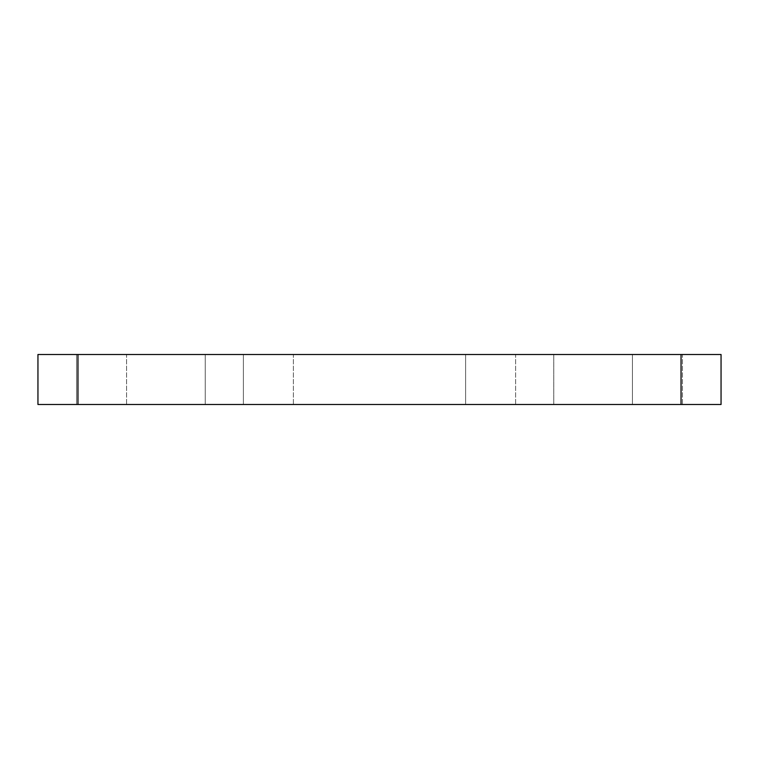 <?xml version="1.0" encoding="UTF-8"?>
<svg xmlns="http://www.w3.org/2000/svg" width="759" height="759" viewBox="0 0 759 759"><rect width="100%" height="100%" fill="white"/><g stroke="black" fill="none" stroke-linecap="round" stroke-linejoin="round"><path stroke-width="0.57" stroke-dasharray="3.79 2.85" d="M721.05 404.5L721.05 354.5L681.041 354.5L681.041 404.5L721.05 404.5M77.959 404.5L77.959 354.5L37.95 354.5L37.95 404.5L681.041 404.5M77.959 354.5L681.041 354.5M293.391 354.5L243.383 354.5L293.391 354.5L243.383 354.5L293.391 354.5L293.391 404.5L243.383 404.5L293.391 404.5L243.383 404.5L293.391 404.5L293.391 354.5M515.617 354.5L465.609 354.5L515.617 354.5L465.609 354.5L515.617 354.5L515.617 404.5L465.609 404.5L515.617 404.5L465.609 404.5L515.617 404.5L515.617 354.5M553.766 354.5L205.234 354.5L553.766 354.5L553.766 404.5L205.234 404.5L553.766 404.5L553.766 354.5M126.563 354.5L76.555 354.5L126.563 354.5L76.555 354.5L126.563 354.5L126.563 404.5L76.555 404.5L126.563 404.5L76.555 404.5L126.563 404.5L126.563 354.5M682.445 354.5L632.437 354.5L682.445 354.5L632.437 354.5L682.445 354.5L682.445 404.5L632.437 404.5L682.445 404.5L632.437 404.5L682.445 404.5L682.445 354.5M205.234 354.5L205.234 404.5L205.234 354.5M76.555 354.5L76.555 404.5L76.555 354.5M632.437 354.5L632.437 404.5L632.437 354.5M243.383 354.5L243.383 404.5L243.383 354.5M465.609 354.5L465.609 404.5L465.609 354.5"/><path stroke-width="1.14" d="M681.041 404.5L681.041 354.5L721.05 354.5L721.05 404.5L37.95 404.5L37.95 354.5L77.959 354.5L77.959 404.5M681.041 354.5L77.959 354.5"/></g></svg>
